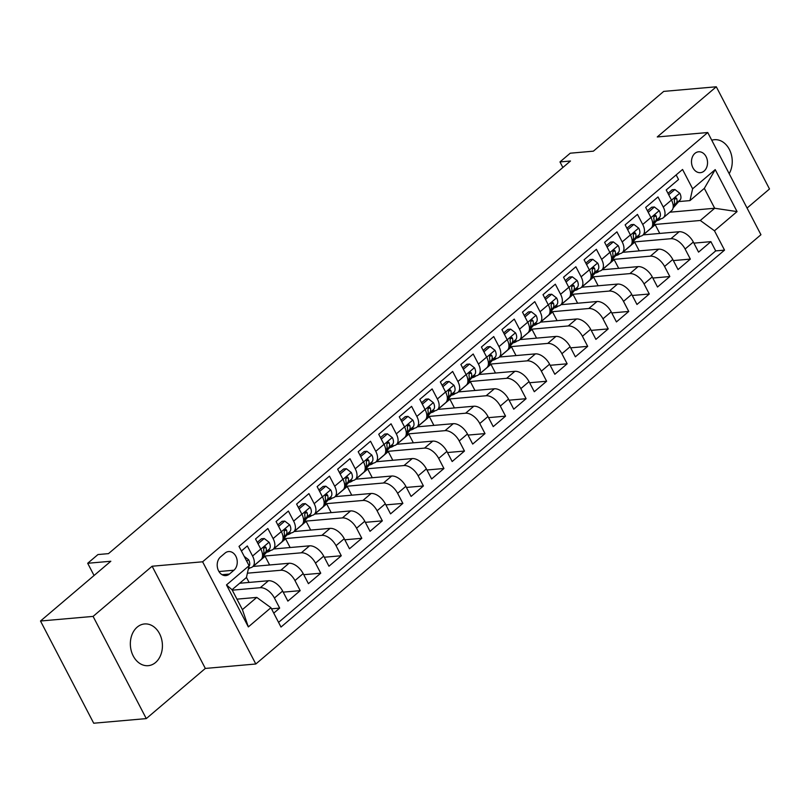 <?xml version="1.0" encoding="UTF-8"?>
<svg xmlns="http://www.w3.org/2000/svg" width="810" height="810" viewBox="0 0 810 810"><rect width="100%" height="100%" fill="white"/><g stroke="black" fill="none" stroke-linecap="round" stroke-linejoin="round"><path stroke-width="1.21" d="M137.184 627.132A20.938 15.998 85 0 0 131.382 651.291A20.938 15.998 85 0 0 148.21 665.678A20.938 15.998 85 0 0 155.581 662.489A20.938 15.998 85 0 0 161.382 638.331A20.938 15.998 85 0 0 144.555 623.953A20.938 15.998 85 0 0 137.184 627.132M694.909 153.384A10.469 7.999 85 0 0 692.013 165.473A10.469 7.999 85 0 0 700.427 172.662A10.469 7.999 85 0 0 704.113 171.062A10.469 7.999 85 0 0 707.019 158.983A10.469 7.999 85 0 0 698.595 151.794A10.469 7.999 85 0 0 694.909 153.384M747.063 208.048L769.5 188.983L716.293 86.781L663.714 91.398L593.386 151.166L570.24 153.201L559.973 161.929L562.869 167.478M255.808 663.997L760.944 234.728L707.748 132.526L202.611 561.796L255.808 663.997L205.325 668.432L152.118 566.231L93.089 616.4L146.286 718.602L205.325 668.432M146.286 718.602L93.707 723.219L40.5 621.017L110.828 561.249L87.693 563.274L94.051 575.505M93.089 616.4L40.5 621.017M676.147 174.909L678.537 179.496L666.215 189.965L671.46 200.05L663.248 207.036A13.092 7.422 49.6 0 1 663.309 217.748A13.092 7.422 49.6 0 1 660.585 218.821L658.165 219.034M663.248 207.036L658.003 196.952L645.681 207.421L650.926 217.505L642.715 224.481A13.092 7.422 49.6 0 1 642.775 235.194A13.092 7.422 49.6 0 1 640.052 236.267L637.632 236.48M642.715 224.481L637.47 214.397L625.148 224.866L630.393 234.951L622.181 241.927A13.092 7.422 49.6 0 1 622.242 252.649A13.092 7.422 49.6 0 1 619.518 253.722L617.098 253.935M622.181 241.927L616.937 231.852L604.614 242.322L609.859 252.406L601.648 259.382A13.092 7.422 49.6 0 1 601.708 270.094A13.092 7.422 49.6 0 1 598.985 271.168L596.565 271.38M601.648 259.382L596.403 249.298L584.081 259.767L589.326 269.851L581.114 276.828A13.092 7.422 49.6 0 1 581.175 287.55A13.092 7.422 49.6 0 1 578.451 288.623L576.031 288.836M581.114 276.828L575.87 266.753L563.547 277.223L568.792 287.297L560.581 294.283A13.092 7.422 49.6 0 1 560.641 304.995A13.092 7.422 49.6 0 1 557.918 306.069L555.498 306.281M560.581 294.283L555.326 284.199L543.014 294.668L548.259 304.752L540.047 311.728A13.092 7.422 49.6 0 1 540.108 322.441A13.092 7.422 49.6 0 1 537.384 323.524L534.965 323.737M540.047 311.728L534.792 301.654L522.48 312.123L527.725 322.198L519.514 329.184A13.092 7.422 49.6 0 1 519.574 339.896A13.092 7.422 49.6 0 1 516.851 340.969L514.431 341.182M519.514 329.184L514.259 319.1L501.937 329.569L507.192 339.653L498.98 346.629A13.092 7.422 49.6 0 1 499.041 357.342A13.092 7.422 49.6 0 1 496.317 358.415L493.897 358.627M498.98 346.629L493.725 336.555L481.403 347.024L486.658 357.099L478.447 364.085A13.092 7.422 49.6 0 1 478.507 374.797A13.092 7.422 49.6 0 1 475.784 375.87L473.364 376.083M478.447 364.085L473.192 354L460.87 364.47L466.125 374.554L457.903 381.53A13.092 7.422 49.6 0 1 457.974 392.242A13.092 7.422 49.6 0 1 455.25 393.316L452.83 393.528M457.903 381.53L452.658 371.446L440.336 381.925L445.591 392L437.37 398.986A13.092 7.422 49.6 0 1 437.44 409.698A13.092 7.422 49.6 0 1 434.707 410.771L432.287 410.984M437.37 398.986L432.125 388.901L419.803 399.37L425.058 409.455L416.836 416.431A13.092 7.422 49.6 0 1 416.907 427.143A13.092 7.422 49.6 0 1 414.173 428.217L411.753 428.429M416.836 416.431L411.591 406.347L399.269 416.816L404.524 426.9L396.303 433.887A13.092 7.422 49.6 0 1 396.363 444.599A13.092 7.422 49.6 0 1 393.64 445.672L391.22 445.885M396.303 433.887L391.058 423.802L378.736 434.271L383.981 444.356L375.769 451.332A13.092 7.422 49.6 0 1 375.83 462.044A13.092 7.422 49.6 0 1 373.106 463.117L370.686 463.33M375.769 451.332L370.524 441.248L358.202 451.717L363.447 461.801L355.236 468.787A13.092 7.422 49.6 0 1 355.296 479.5A13.092 7.422 49.6 0 1 352.573 480.573L350.153 480.786M355.236 468.787L349.991 458.703L337.669 469.172L342.913 479.257L334.702 486.233A13.092 7.422 49.6 0 1 334.763 496.945A13.092 7.422 49.6 0 1 332.039 498.018L329.619 498.231M334.702 486.233L329.457 476.148L317.135 486.618L322.38 496.702L314.169 503.678A13.092 7.422 49.6 0 1 314.229 514.401A13.092 7.422 49.6 0 1 311.506 515.474L309.086 515.687M314.169 503.678L308.924 493.604L296.602 504.073L301.846 514.158L293.635 521.134A13.092 7.422 49.6 0 1 293.696 531.846A13.092 7.422 49.6 0 1 290.972 532.919L288.552 533.132M293.635 521.134L288.39 511.049L276.068 521.519L281.313 531.603L273.102 538.579A13.092 7.422 49.6 0 1 273.162 549.301A13.092 7.422 49.6 0 1 270.439 550.375L268.019 550.587M273.102 538.579L267.857 528.505L255.535 538.974L260.779 549.048A13.092 7.422 49.6 0 1 260.84 559.771L252.629 566.747A13.092 7.422 49.6 0 1 249.905 567.82L248.579 567.942M273.76 613.129L279.673 608.097L271.512 608.816M239.659 583.261L268.475 580.729A13.092 7.422 49.6 0 1 282.639 591.037L287.884 601.121L300.206 590.652L283.206 592.14M252.993 566.443L289.008 563.274A13.092 7.422 -130.4 0 1 303.173 573.591L308.418 583.666L320.74 573.197L303.75 574.695M273.527 548.988L309.542 545.829A13.092 7.422 -130.4 0 1 323.706 556.136L328.951 566.22L341.273 555.751L324.283 557.24M294.06 531.542L330.075 528.373A13.092 7.422 -130.4 0 1 344.24 538.69L349.485 548.765L361.807 538.296L344.817 539.794M314.594 514.087L350.608 510.928A13.092 7.422 -130.4 0 1 364.773 521.235L370.018 531.319L382.34 520.85L365.35 522.339M335.127 496.641L371.142 493.482A13.092 7.422 -130.4 0 1 385.307 503.79L390.552 513.874L402.874 503.395L385.884 504.893M355.661 479.186L391.675 476.027A13.092 7.422 -130.4 0 1 405.84 486.334L411.085 496.419L423.407 485.949L406.417 487.438M376.194 461.74L412.209 458.582A13.092 7.422 -130.4 0 1 426.374 468.889L431.619 478.973L443.941 468.504L426.951 469.992M396.728 444.285L432.742 441.126A13.092 7.422 -130.4 0 1 446.907 451.433L452.162 461.518L464.474 451.048L447.484 452.537M417.261 426.84L453.276 423.681A13.092 7.422 -130.4 0 1 467.441 433.988L472.696 444.072L485.008 433.603L468.018 435.091M437.795 409.394L473.809 406.225A13.092 7.422 -130.4 0 1 487.974 416.532L493.229 426.617L505.551 416.148L488.551 417.646M458.328 391.939L494.343 388.78A13.092 7.422 -130.4 0 1 508.508 399.087L513.763 409.171L526.085 398.702L509.085 400.191M478.862 374.493L514.876 371.324A13.092 7.422 -130.4 0 1 529.041 381.642L534.296 391.716L546.618 381.247L529.619 382.745M499.395 357.038L535.41 353.879A13.092 7.422 -130.4 0 1 549.585 364.186L554.83 374.271L567.152 363.801L550.152 365.29M519.929 339.592L555.954 336.423A13.092 7.422 -130.4 0 1 570.119 346.741L575.363 356.815L587.685 346.346L570.685 347.844M540.472 322.137L576.487 318.978A13.092 7.422 -130.4 0 1 590.652 329.285L595.897 339.37L608.219 328.9L591.219 330.389M561.006 304.692L597.021 301.522A13.092 7.422 -130.4 0 1 611.185 311.84L616.43 321.914L628.752 311.445L611.753 312.943M581.539 287.236L617.554 284.077A13.092 7.422 -130.4 0 1 631.719 294.384L636.964 304.469L649.286 294L632.296 295.488M602.073 269.791L638.088 266.622A13.092 7.422 -130.4 0 1 652.253 276.939L657.497 287.013L669.819 276.544L652.83 278.043M622.606 252.335L658.621 249.176A13.092 7.422 -130.4 0 1 672.786 259.483L678.031 269.568L690.353 259.099L673.363 260.587M87.693 563.274L97.959 554.556L108.479 553.635L570.493 161.008L559.973 161.929M229.432 574.057L233.948 570.22A10.145 7.746 85 0 0 236.753 558.515A10.145 7.746 85 0 0 228.602 551.559A10.145 7.746 85 0 0 225.028 553.098L220.512 556.936A10.145 7.746 85 0 0 217.708 568.64A10.145 7.746 85 0 0 225.858 575.606A10.145 7.746 85 0 0 229.432 574.057L222.072 574.705M689.958 200.596L692.621 188.801L682.557 169.472L239.011 546.396L249.085 565.724L246.422 577.52L232.045 589.731L242.403 609.616L256.77 597.405L270.935 607.713L280.999 627.051L724.535 250.128L714.471 230.789L700.306 220.482L714.683 208.261L704.325 188.376L689.958 200.596L678.699 201.579M692.621 188.801L715.21 169.614L737.059 211.592L714.471 230.789M270.935 607.713L248.346 626.91L226.496 584.921L249.085 565.724M632.731 242.058L670.943 238.707A13.092 7.422 49.6 0 1 685.108 249.014L690.353 259.099M643.14 234.89L679.155 231.731L670.943 238.707M612.198 259.514L650.41 256.152A13.092 7.422 49.6 0 1 664.575 266.47L669.819 276.544M591.664 276.959L629.876 273.608A13.092 7.422 49.6 0 1 644.041 283.915L649.286 294M571.131 294.415L609.333 291.053A13.092 7.422 49.6 0 1 623.508 301.371L628.752 311.445M550.597 311.86L588.799 308.509A13.092 7.422 49.6 0 1 602.964 318.816L608.219 328.9M530.064 329.316L568.266 325.954A13.092 7.422 49.6 0 1 582.43 336.272L587.685 346.346M509.53 346.761L547.732 343.41A13.092 7.422 49.6 0 1 561.897 353.717L567.152 363.801M488.997 364.206L527.199 360.855A13.092 7.422 49.6 0 1 541.363 371.162L546.618 381.247M468.464 381.662L506.665 378.31A13.092 7.422 49.6 0 1 520.83 388.618L526.085 398.702M447.93 399.107L486.132 395.756A13.092 7.422 49.6 0 1 500.296 406.063L505.551 416.148M427.397 416.563L465.598 413.211A13.092 7.422 49.6 0 1 479.763 423.519L485.008 433.603M406.863 434.008L445.065 430.657A13.092 7.422 49.6 0 1 459.229 440.964L464.474 451.048M386.329 451.464L424.531 448.112A13.092 7.422 49.6 0 1 438.696 458.419L443.941 468.504M365.796 468.909L403.998 465.558A13.092 7.422 49.6 0 1 418.162 475.865L423.407 485.949M345.262 486.364L383.464 483.003A13.092 7.422 49.6 0 1 397.629 493.32L402.874 503.395M324.729 503.81L362.931 500.458A13.092 7.422 49.6 0 1 377.095 510.766L382.34 520.85M304.185 521.265L342.397 517.904A13.092 7.422 49.6 0 1 356.562 528.221L361.807 538.296M283.652 538.711L321.864 535.359A13.092 7.422 49.6 0 1 336.029 545.667L341.273 555.751M263.118 556.166L301.33 552.805A13.092 7.422 49.6 0 1 315.495 563.122L320.74 573.197M247.394 573.186L280.786 570.26A13.092 7.422 49.6 0 1 294.962 580.567L300.206 590.652M232.267 590.166L260.253 587.706A13.092 7.422 49.6 0 1 274.418 598.023L279.673 608.097M278.569 622.384L715.706 250.898L710.886 241.643L693.897 243.142M679.155 231.731A13.092 7.422 -130.4 0 1 693.319 242.038L698.564 252.123L710.886 241.643M241.4 550.982L247.323 545.95L252.568 556.035A13.092 7.422 49.6 0 1 252.629 566.747M236.945 599.147L256.77 597.405M152.118 566.231L202.611 561.796M716.293 86.781L657.264 136.951L707.748 132.526M669.829 212.2L714.683 208.261L737.059 211.592M653.275 224.613L700.306 220.482M249.075 582.43L246.453 577.388M253.135 566.423L265.083 556.278L262.845 556.48M269.608 564.985L265.083 556.278M273.162 549.301L281.374 542.315A13.092 7.422 -130.4 0 0 281.313 531.603M273.669 548.978L285.616 538.832L283.378 539.025M290.142 547.53L285.616 538.832M293.696 531.846L301.907 524.87A13.092 7.422 -130.4 0 0 301.846 514.158M294.202 531.532L306.15 521.377L303.912 521.579M310.675 530.084L306.15 521.377M314.229 514.401L322.441 507.414A13.092 7.422 -130.4 0 0 322.38 496.702M314.736 514.077L326.683 503.931L324.445 504.124M331.209 512.629L326.683 503.931M334.763 496.945L342.984 489.969A13.092 7.422 -130.4 0 0 342.913 479.257M335.269 496.631L347.217 486.476L344.979 486.678M351.742 495.183L347.217 486.476M355.296 479.5L363.518 472.513A13.092 7.422 -130.4 0 0 363.447 461.801M355.813 479.176L367.75 469.03L365.523 469.223M372.276 477.728L367.75 469.03M375.83 462.044L384.051 455.068A13.092 7.422 -130.4 0 0 383.981 444.356M376.346 461.73L388.284 451.575L386.056 451.777M392.809 460.283L388.284 451.575M396.363 444.599L404.585 437.613A13.092 7.422 -130.4 0 0 404.524 426.9M396.88 444.275L408.817 434.13L406.59 434.322M413.343 442.827L408.817 434.13M416.907 427.143L425.118 420.167A13.092 7.422 -130.4 0 0 425.058 409.455M417.413 426.829L429.351 416.674L427.123 416.877M433.887 425.382L429.351 416.674M437.44 409.698L445.652 402.712A13.092 7.422 -130.4 0 0 445.591 392M437.947 409.374L449.884 399.229L447.657 399.421M454.42 407.926L449.884 399.229M457.974 392.242L466.185 385.266A13.092 7.422 -130.4 0 0 466.125 374.554M458.48 391.929L470.418 381.783L468.19 381.976M474.954 390.481L470.418 381.783M478.507 374.797L486.719 367.811A13.092 7.422 -130.4 0 0 486.658 357.099M479.014 374.473L490.951 364.328L488.724 364.52M495.487 373.025L490.951 364.328M499.041 357.342L507.252 350.365A13.092 7.422 -130.4 0 0 507.192 339.653M499.547 357.028L511.485 346.882L509.257 347.075M516.021 355.58L511.485 346.882M519.574 339.896L527.786 332.92A13.092 7.422 -130.4 0 0 527.725 322.198M520.081 339.572L532.018 329.427L529.791 329.619M536.554 338.134L532.018 329.427M540.108 322.441L548.319 315.465A13.092 7.422 -130.4 0 0 548.259 304.752M540.614 322.127L552.552 311.982L550.324 312.174M557.088 320.679L552.552 311.982M560.641 304.995L568.853 298.019A13.092 7.422 -130.4 0 0 568.792 287.297M561.148 304.671L573.095 294.526L570.858 294.729M577.621 303.234L573.095 294.526M581.175 287.55L589.386 280.564A13.092 7.422 -130.4 0 0 589.326 269.851M581.681 287.226L593.629 277.081L591.391 277.273M598.155 285.778L593.629 277.081M601.708 270.094L609.92 263.118A13.092 7.422 -130.4 0 0 609.859 252.406M602.215 269.781L614.162 259.625L611.925 259.828M618.688 268.333L614.162 259.625M622.242 252.649L630.453 245.663A13.092 7.422 -130.4 0 0 630.393 234.951M622.748 252.325L634.696 242.18L632.458 242.372M639.222 250.877L634.696 242.18M642.775 235.194L650.987 228.218A13.092 7.422 -130.4 0 0 650.926 217.505M643.282 234.88L655.229 224.724L652.992 224.927M659.755 233.432L655.229 224.724M715.706 250.898L724.535 250.128M663.309 217.748L671.52 210.762A13.092 7.422 -130.4 0 0 671.46 200.05M232.045 589.731L226.496 584.921M242.403 609.616L248.346 626.91M715.21 169.614L704.325 188.376M729.172 173.674A20.938 15.998 85 0 0 730.063 150.913A20.938 15.998 85 0 0 714.369 139.705A20.938 15.998 85 0 0 711.757 140.231M244.215 556.379L248.629 559.761A8.667 4.921 49.6 0 1 248.933 566.382M250.158 567.83L250.209 567.79A25.029 14.205 49.6 0 1 250.158 567.83A25.029 14.205 49.6 0 1 248.346 568.995M258.025 543.773L264.232 538.529L269.163 542.315A8.667 4.921 49.6 0 1 269.426 548.988L262.41 556.976M264.232 538.529L261.498 538.771L257.286 542.346M262.551 555.68L265.518 552.298A8.667 4.921 -130.4 0 0 266.075 547.722L265.457 546.902L264.1 547.206L263.615 549.818A8.667 4.921 49.6 0 1 263.058 554.394L262.551 554.971M270.692 550.375L270.742 550.334A25.029 14.205 49.6 0 1 270.692 550.375A25.029 14.205 49.6 0 1 266.52 552.288M278.62 526.419L284.766 521.083L289.697 524.86A8.667 4.921 49.6 0 1 289.96 531.532L282.943 539.531M284.766 521.083L282.032 521.326L277.82 524.9M283.085 538.225L286.051 534.843A8.667 4.921 -130.4 0 0 286.608 530.266L285.991 529.446L284.634 529.76L284.148 532.362A8.667 4.921 49.6 0 1 283.591 536.939L283.085 537.526M291.225 532.929L291.276 532.889A25.029 14.205 49.6 0 1 291.225 532.929A25.029 14.205 49.6 0 1 287.054 534.843M299.103 508.872L305.299 503.628L310.23 507.414A8.667 4.921 49.6 0 1 310.493 514.087L303.477 522.075M305.299 503.628L302.565 503.871L298.353 507.445M303.618 520.779L306.585 517.398A8.667 4.921 -130.4 0 0 307.142 512.821L306.524 512.001L305.167 512.305L304.682 514.917A8.667 4.921 49.6 0 1 304.125 519.494L303.618 520.071M311.769 515.474L311.809 515.433A25.029 14.205 49.6 0 1 311.769 515.474A25.029 14.205 49.6 0 1 307.587 517.387M319.636 491.417L325.833 486.182L330.763 489.959A8.667 4.921 49.6 0 1 331.027 496.631L324.01 504.63M325.833 486.182L323.099 486.425L318.897 489.999M324.152 503.324L327.129 499.952A8.667 4.921 -130.4 0 0 327.685 495.376L327.058 494.546L325.701 494.859L325.215 497.461A8.667 4.921 49.6 0 1 324.658 502.038L324.152 502.625M332.302 498.028L332.343 497.988A25.029 14.205 49.6 0 1 332.302 498.028A25.029 14.205 49.6 0 1 328.121 499.942M340.17 473.971L346.366 468.727L351.297 472.513A8.667 4.921 49.6 0 1 351.56 479.186L344.544 487.175M346.366 468.727L343.632 468.97L339.43 472.544M344.695 485.878L347.662 482.497A8.667 4.921 -130.4 0 0 348.219 477.92L347.591 477.1L346.234 477.404L345.748 480.016A8.667 4.921 49.6 0 1 345.192 484.593L344.685 485.17M352.836 480.573L352.876 480.533A25.029 14.205 49.6 0 1 352.836 480.573A25.029 14.205 49.6 0 1 348.654 482.487M360.703 456.516L366.9 451.281L371.83 455.058A8.667 4.921 49.6 0 1 372.094 461.73L365.077 469.729M366.9 451.281L364.166 451.524L359.964 455.099M365.229 468.433L368.196 465.051A8.667 4.921 -130.4 0 0 368.752 460.475L368.125 459.645L366.768 459.958L366.282 462.561A8.667 4.921 49.6 0 1 365.725 467.137L365.219 467.724M373.369 463.128L373.41 463.087A25.029 14.205 49.6 0 1 373.369 463.128A25.029 14.205 49.6 0 1 369.188 465.041M381.287 439.172L387.433 433.836L392.364 437.613A8.667 4.921 49.6 0 1 392.627 444.285L385.611 452.274M387.433 433.836L384.699 434.069L380.498 437.643M385.762 450.978L388.729 447.596A8.667 4.921 -130.4 0 0 389.286 443.019L388.668 442.199L387.312 442.513L386.815 445.115A8.667 4.921 49.6 0 1 386.259 449.692L385.752 450.269M393.903 445.672L393.943 445.632A25.029 14.205 49.6 0 1 393.903 445.672A25.029 14.205 49.6 0 1 389.721 447.586M401.77 421.615L407.967 416.38L412.897 420.157A8.667 4.921 49.6 0 1 413.161 426.829L406.144 434.828M407.967 416.38L405.233 416.623L401.031 420.198M406.296 433.532L409.263 430.15A8.667 4.921 -130.4 0 0 409.819 425.574L409.202 424.754L407.845 425.058L407.349 427.66A8.667 4.921 49.6 0 1 406.792 432.246L406.286 432.824M414.436 428.227L414.477 428.186A25.029 14.205 49.6 0 1 414.436 428.227A25.029 14.205 49.6 0 1 410.255 430.14M422.304 404.17L428.5 398.935L433.431 402.712A8.667 4.921 49.6 0 1 433.694 409.384L426.678 417.373M428.5 398.935L425.766 399.168L421.565 402.742M426.829 416.077L429.796 412.695A8.667 4.921 -130.4 0 0 430.353 408.118L429.735 407.298L428.379 407.612L427.882 410.214A8.667 4.921 49.6 0 1 427.326 414.791L426.819 415.368M434.97 410.771L435.01 410.731A25.029 14.205 49.6 0 1 434.97 410.771A25.029 14.205 49.6 0 1 430.788 412.695M442.837 386.724L449.044 381.48L453.964 385.256A8.667 4.921 49.6 0 1 454.228 391.929L447.211 399.927M449.044 381.48L446.3 381.723L442.098 385.297M447.363 398.631L450.33 395.25A8.667 4.921 -130.4 0 0 450.886 390.673L450.269 389.853L448.912 390.157L448.426 392.769A8.667 4.921 49.6 0 1 447.869 397.345L447.353 397.923M455.503 393.326L455.544 393.285A25.029 14.205 49.6 0 1 455.503 393.326A25.029 14.205 49.6 0 1 451.322 395.24M463.371 369.269L469.577 364.034L474.498 367.811A8.667 4.921 49.6 0 1 474.761 374.483L467.745 382.482M469.577 364.034L466.843 364.267L462.632 367.851M467.897 381.176L470.863 377.794A8.667 4.921 -130.4 0 0 471.42 373.218L470.802 372.397L469.446 372.711L468.96 375.313A8.667 4.921 49.6 0 1 468.403 379.89L467.886 380.477M476.037 375.87L476.088 375.84A25.029 14.205 49.6 0 1 476.037 375.87A25.029 14.205 49.6 0 1 471.865 377.794M483.904 351.824L490.111 346.579L495.031 350.355A8.667 4.921 49.6 0 1 495.295 357.028L488.278 365.026M490.111 346.579L487.377 346.822L483.165 350.396M488.43 363.731L491.397 360.349A8.667 4.921 -130.4 0 0 491.953 355.772L491.336 354.952L489.979 355.256L489.493 357.868A8.667 4.921 49.6 0 1 488.936 362.445L488.42 363.022M496.57 358.425L496.621 358.384A25.029 14.205 49.6 0 1 496.57 358.425A25.029 14.205 49.6 0 1 492.399 360.339M504.438 334.368L510.644 329.133L515.565 332.91A8.667 4.921 49.6 0 1 515.828 339.582L508.812 347.581M510.644 329.133L507.91 329.366L503.699 332.95M508.964 346.275L511.93 342.893A8.667 4.921 -130.4 0 0 512.487 338.317L511.869 337.497L510.513 337.81L510.027 340.413A8.667 4.921 49.6 0 1 509.47 344.989L508.953 345.576M517.104 340.969L517.155 340.939A25.029 14.205 49.6 0 1 517.104 340.969A25.029 14.205 49.6 0 1 512.933 342.893M524.971 316.923L531.178 311.678L536.109 315.465A8.667 4.921 49.6 0 1 536.372 322.127L529.345 330.126M531.178 311.678L528.444 311.921L524.232 315.495M529.497 328.83L532.464 325.448A8.667 4.921 -130.4 0 0 533.021 320.871L532.403 320.051L531.046 320.355L530.56 322.967A8.667 4.921 49.6 0 1 530.003 327.544L529.487 328.121M537.637 323.524L537.688 323.484A25.029 14.205 49.6 0 1 537.637 323.524A25.029 14.205 49.6 0 1 533.466 325.438M545.505 299.467L551.711 294.233L556.642 298.009A8.667 4.921 49.6 0 1 556.905 304.682L549.879 312.68M551.711 294.233L548.978 294.475L544.765 298.05M550.03 311.374L552.997 307.992A8.667 4.921 -130.4 0 0 553.554 303.416L552.936 302.596L551.58 302.91L551.094 305.512A8.667 4.921 49.6 0 1 550.537 310.088L550.02 310.675M558.171 306.079L558.222 306.038A25.029 14.205 49.6 0 1 558.171 306.079A25.029 14.205 49.6 0 1 553.999 307.992M566.038 282.022L572.245 276.777L577.176 280.564A8.667 4.921 49.6 0 1 577.439 287.236L570.422 295.225M572.245 276.777L569.511 277.02L565.299 280.594M570.564 293.929L573.531 290.547A8.667 4.921 -130.4 0 0 574.087 285.97L573.47 285.15L572.113 285.454L571.627 288.066A8.667 4.921 49.6 0 1 571.07 292.643L570.564 293.22M578.704 288.623L578.755 288.583A25.029 14.205 49.6 0 1 578.704 288.623A25.029 14.205 49.6 0 1 574.533 290.537M586.572 264.566L592.778 259.332L597.709 263.108A8.667 4.921 49.6 0 1 597.972 269.781L590.956 277.779M592.778 259.332L590.044 259.575L585.832 263.149M591.097 276.473L594.064 273.091A8.667 4.921 -130.4 0 0 594.621 268.515L594.003 267.695L592.647 268.009L592.161 270.611A8.667 4.921 49.6 0 1 591.604 275.187L591.097 275.775M599.238 271.178L599.289 271.137A25.029 14.205 49.6 0 1 599.238 271.178A25.029 14.205 49.6 0 1 595.067 273.091M607.115 247.121L613.312 241.876L618.243 245.663A8.667 4.921 49.6 0 1 618.506 252.335L611.489 260.324M613.312 241.876L610.578 242.119L606.366 245.693M611.631 259.028L614.598 255.646A8.667 4.921 -130.4 0 0 615.154 251.07L614.537 250.249L613.18 250.553L612.694 253.165A8.667 4.921 49.6 0 1 612.137 257.742L611.631 258.319M619.771 253.722L619.822 253.682A25.029 14.205 49.6 0 1 619.771 253.722A25.029 14.205 49.6 0 1 615.6 255.636M627.649 229.665L633.845 224.431L638.776 228.207A8.667 4.921 49.6 0 1 639.039 234.88L632.023 242.878M633.845 224.431L631.111 224.674L626.899 228.248M632.164 241.572L635.131 238.201A8.667 4.921 -130.4 0 0 635.688 233.624L635.07 232.794L633.714 233.108L633.228 235.71A8.667 4.921 49.6 0 1 632.671 240.286L632.164 240.874M640.315 236.277L640.356 236.236A25.029 14.205 49.6 0 1 640.315 236.277A25.029 14.205 49.6 0 1 636.133 238.191M648.233 212.321L654.379 206.975L659.31 210.762A8.667 4.921 49.6 0 1 659.573 217.434L652.556 225.423M654.379 206.975L651.645 207.218L647.443 210.792M652.698 224.127L655.675 220.745A8.667 4.921 -130.4 0 0 656.221 216.169L655.604 215.349L654.247 215.652L653.761 218.265A8.667 4.921 49.6 0 1 653.204 222.841L652.698 223.418M660.849 218.821L660.889 218.781A25.029 14.205 49.6 0 1 660.849 218.821A25.029 14.205 49.6 0 1 656.667 220.735M668.716 194.764L674.912 189.53L679.843 193.306A8.667 4.921 49.6 0 1 680.106 199.979L673.09 207.978M674.912 189.53L672.178 189.773L667.977 193.347M673.242 206.682L676.208 203.3A8.667 4.921 -130.4 0 0 676.765 198.723L676.137 197.893L674.781 198.207L674.295 200.809A8.667 4.921 49.6 0 1 673.738 205.386L673.231 205.973M658.621 249.176L650.41 256.152M638.088 266.622L629.876 273.608M617.554 284.077L609.333 291.053M597.021 301.522L588.799 308.509M576.487 318.978L568.266 325.954M555.954 336.423L547.732 343.41M535.41 353.879L527.199 360.855M514.876 371.324L506.665 378.31M494.343 388.78L486.132 395.756M473.809 406.225L465.598 413.211M453.276 423.681L445.065 430.657M432.742 441.126L424.531 448.112M412.209 458.582L403.998 465.558M391.675 476.027L383.464 483.003M371.142 493.482L362.931 500.458M350.608 510.928L342.397 517.904M330.075 528.373L321.864 535.359M309.542 545.829L301.33 552.805M289.008 563.274L280.786 570.26M268.475 580.729L260.253 587.706M282.639 591.037L274.418 598.023M693.319 242.038L685.108 249.014M672.786 259.483L664.575 266.47M652.253 276.939L644.041 283.915M631.719 294.384L623.508 301.371M611.185 311.84L602.964 318.816M590.652 329.285L582.43 336.272M570.119 346.741L561.897 353.717M549.585 364.186L541.363 371.162M529.041 381.642L520.83 388.618M508.508 399.087L500.296 406.063M487.974 416.532L479.763 423.519M467.441 433.988L459.229 440.964M446.907 451.433L438.696 458.419M426.374 468.889L418.162 475.865M405.84 486.334L397.629 493.32M385.307 503.79L377.095 510.766M364.773 521.235L356.562 528.221M344.24 538.69L336.029 545.667M323.706 556.136L315.495 563.122M303.173 573.591L294.962 580.567M260.779 549.048L252.568 556.035M218.963 571.536L233.948 570.22M248.508 559.669L246.716 561.188M269.042 542.214L260.84 549.18M263.058 554.394L262.541 554.83M269.426 548.988L265.518 552.298M263.675 547.935L266.075 547.722M289.575 524.769L281.384 531.724M283.591 536.939L283.075 537.384M289.96 531.532L286.051 534.843M284.209 530.479L286.608 530.266M310.108 507.313L301.917 514.279M304.125 519.494L303.608 519.929M310.493 514.087L306.585 517.398M304.742 513.034L307.142 512.821M330.642 489.868L322.451 496.834M324.658 502.038L324.142 502.483M331.027 496.631L327.129 499.952M325.276 495.578L327.685 495.376M351.175 472.412L342.984 479.378M345.192 484.593L344.675 485.028M351.56 479.186L347.662 482.497M345.809 478.133L348.219 477.92M371.709 454.967L363.518 461.933M365.725 467.137L365.209 467.583M372.094 461.73L368.196 465.051M366.343 460.677L368.752 460.475M392.242 437.511L384.051 444.477M386.259 449.692L385.742 450.127M392.627 444.285L388.729 447.596M386.876 443.232L389.286 443.019M412.776 420.066L404.585 427.032M406.792 432.246L406.276 432.682M413.161 426.829L409.263 430.15M407.41 425.776L409.819 425.574M433.309 402.621L425.118 409.576M427.326 414.791L426.809 415.236M433.694 409.384L429.796 412.695M427.953 408.331L430.353 408.118M453.843 385.165L445.652 392.131M447.869 397.345L447.343 397.781M454.228 391.929L450.33 395.25M448.487 390.886L450.886 390.673M474.376 367.72L466.185 374.676M468.403 379.89L467.876 380.335M474.761 374.483L470.863 377.794M469.02 373.43L471.42 373.218M494.91 350.264L486.719 357.23M488.936 362.445L488.42 362.88M495.295 357.028L491.397 360.349M489.554 355.985L491.953 355.772M515.443 332.819L507.252 339.775M509.47 344.989L508.953 345.435M515.828 339.582L511.93 342.893M510.087 338.529L512.487 338.317M535.977 315.363L527.786 322.329M530.003 327.544L529.487 327.979M536.372 322.127L532.464 325.448M530.621 321.084L533.021 320.871M556.521 297.918L548.319 304.874M550.537 310.088L550.02 310.534M556.905 304.682L552.997 307.992M551.154 303.628L553.554 303.416M577.054 280.462L568.853 287.428M571.07 292.643L570.554 293.078M577.439 287.236L573.531 290.547M571.688 286.183L574.087 285.97M597.588 263.017L589.386 269.973M591.604 275.187L591.087 275.633M597.972 269.781L594.064 273.091M592.221 268.728L594.621 268.515M618.121 245.562L609.93 252.528M612.137 257.742L611.621 258.177M618.506 252.335L614.598 255.646M612.755 251.282L615.154 251.07M638.655 228.116L630.463 235.082M632.671 240.286L632.154 240.732M639.039 234.88L635.131 238.201M633.288 233.827L635.688 233.624M659.188 210.661L650.997 217.627M653.204 222.841L652.688 223.276M659.573 217.434L655.675 220.745M653.822 216.381L656.221 216.169M679.722 193.215L671.53 200.181M673.738 205.386L673.221 205.831M680.106 199.979L676.208 203.3M674.355 198.926L676.765 198.723"/></g></svg>
